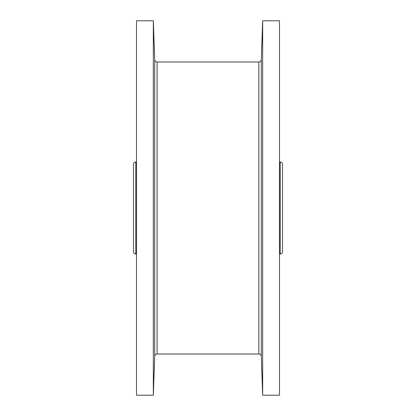 <?xml version="1.0" encoding="UTF-8"?>
<svg xmlns="http://www.w3.org/2000/svg" width="416" height="416" viewBox="0 0 416 416"><rect width="100%" height="100%" fill="white"/><g stroke="black" fill="none" stroke-linecap="round" stroke-linejoin="round"><path stroke-width="0.62" d="M282.516 164.382L282.516 251.618A2.423 2.423 0 0 1 280.202 254.041L280.202 161.959A2.423 2.423 0 0 1 282.516 164.382L282.516 251.618A2.423 2.423 0 0 1 280.202 254.041L279.49 254.072L280.202 254.041L280.202 161.959L279.49 161.928L280.202 161.959A2.423 2.423 0 0 1 282.516 164.382M279.49 20.8L279.49 395.2L262.668 395.2L262.668 20.8L279.49 20.8L279.49 395.2L262.668 395.2L261.31 356.34L262.668 395.2L262.668 20.8L261.31 59.66L262.668 20.8L279.49 20.8M261.31 356.34L261.31 59.66A2.423 2.423 0 0 1 258.856 61.994L258.856 354.006A2.423 2.423 0 0 1 261.31 356.34L261.31 59.66A2.423 2.423 0 0 1 258.856 61.994L157.108 61.994L258.856 61.994L258.856 354.006L157.108 354.006L258.856 354.006A2.423 2.423 0 0 1 261.31 356.34M154.69 356.34A2.423 2.423 0 0 1 157.108 354.006L157.108 61.994A2.423 2.423 0 0 1 154.69 59.66L154.69 356.34A2.423 2.423 0 0 1 157.108 354.006L157.108 61.994A2.423 2.423 0 0 1 154.69 59.66L153.332 20.8L154.69 59.66L154.69 356.34L153.332 395.2L153.332 20.8L153.332 395.2L136.51 395.2L136.51 20.8L153.332 20.8L136.51 20.8L136.51 395.2L153.332 395.2M136.51 161.928L135.798 161.959L136.51 161.928M135.798 254.041L136.51 254.072L135.798 254.041L135.798 161.959L135.798 254.041A2.423 2.423 0 0 1 133.484 251.618L133.484 164.382A2.423 2.423 0 0 1 135.798 161.959A2.423 2.423 0 0 0 133.484 164.382L133.484 251.618A2.423 2.423 0 0 0 135.798 254.041"/></g></svg>

